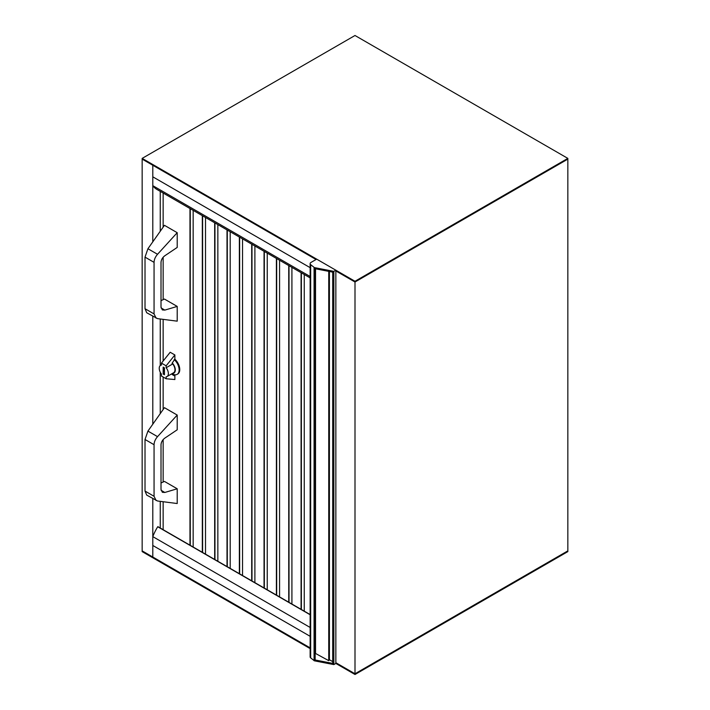 <?xml version="1.0" encoding="UTF-8"?>
<svg xmlns="http://www.w3.org/2000/svg" width="710" height="710" viewBox="0 0 710 710"><rect width="100%" height="100%" fill="white"/><g stroke="black" fill="none" stroke-linecap="round" stroke-linejoin="round"><path stroke-width="1.06" d="M310.137 648.603L142.16 551.617L142.16 158.383L355 35.5L567.84 158.383L355 281.267L142.16 158.383M332.697 272.125L332.697 662.945L333.842 663.61L333.842 272.347L314.37 268.575L314.37 267.59L310.678 264.644A3.009 1.739 180 0 1 310.137 263.65L310.137 656.883A3.009 1.739 0 0 0 310.678 657.877L314.406 660.824L333.842 664.596L335.848 663.442L355 674.5L567.84 551.617L567.84 550.88L355 673.763L335.848 662.705L355 673.763L567.84 550.88L567.84 159.12L355 282.003L335.848 270.945L355 282.003L355 281.267M152.801 241.835L152.801 165.261L142.16 159.12L316.048 259.514L152.801 165.261L152.801 176.817L310.137 267.652L152.801 176.817L152.801 185.665L310.137 276.501L152.801 185.665A36.121 20.856 120 0 0 156.83 189.384L310.137 277.894M310.137 614.727L157.718 526.758A36.121 20.856 120 0 0 152.801 536.627L310.137 627.462L152.801 536.627L152.801 545.475L310.137 636.311L152.801 545.475L152.801 557.022L310.137 647.857L142.16 550.88L152.801 557.022L152.801 498.624M152.801 424.198L152.801 316.261M355 674.5L355 282.003L567.84 159.12L567.84 158.383M315.16 653.262L328.739 660.664L329.413 659.732L332.697 661.622M329.413 659.732L329.413 271.486M328.739 660.664L328.739 271.353M315.542 653.04L315.542 268.797M333.842 664.596L333.842 663.61L314.406 659.847L315.054 659.306M314.406 660.824L314.406 659.847M310.137 263.65A3.009 1.739 180 0 1 311.015 262.425L316.687 259.15L335.848 270.208L333.842 271.362L333.842 272.347M314.37 267.59L333.842 271.362M335.848 663.442L335.848 270.208M163.149 193.031L163.149 227.147M163.149 257.26L163.149 299.647M163.149 319.358L163.149 361.008M163.149 377.028L163.149 409.51M163.149 439.623L163.149 482.01M163.149 501.721L163.149 529.696M189.978 208.527L189.978 545.191M177.207 232.694L164.445 225.318L147.928 248.74L145.017 257.127L145.017 308.717L146.721 312.755L157.54 318.639L177.207 321.168L177.207 306.418L164.835 310.101L162.368 309.933L161.01 307.111L161.01 262.443C161.188 259.771 162.466 257.535 164.835 255.751L177.207 247.435L177.207 232.694L157.54 254.286C155.312 256.834 154.159 259.523 154.061 262.354L154.061 313.935L156.102 318.16M177.207 306.418L164.445 299.052L161.01 300.641M174.873 359.145L172.104 363.192L172.104 364.31L166.14 367.745L166.14 365.819L174.873 354.964L174.873 359.145M172.406 373.442A6.922 3.994 -120 0 0 175.299 369.848A6.922 3.994 -120 0 0 172.246 362.952M172.104 373.62L172.104 374.498L174.234 375.732L174.873 375.359L174.873 379.539L166.14 378.758L166.14 376.832A6.47 3.736 -120 0 0 167.036 376.54L173.639 372.732A6.47 3.736 -120 0 0 172.104 363.209M174.873 375.359L172.317 373.886A9.629 5.565 -120 0 0 177.136 374.365A9.629 5.565 -120 0 0 174.207 359.553M163.167 367.132L164.445 367.869L164.445 374.747L163.167 374.01L163.167 367.132M164.019 367.62L164.445 373.762M163.167 374.01L164.019 373.522M174.873 354.964L170.187 352.258L161.463 363.112L161.463 365.046A6.47 3.736 -120 0 0 160.566 365.33A6.47 3.736 -120 0 0 161.463 374.126L161.463 376.06L166.14 378.758M161.463 363.112L166.14 365.819M167.036 376.54A6.47 3.736 -120 0 0 166.14 367.745M177.136 374.365L177.766 373.992A9.629 5.565 -120 0 0 174.82 359.171M193.164 210.364L193.164 547.019M202.323 215.654L202.323 552.318M205.51 217.491L205.51 554.146M214.668 222.78L214.668 559.444M217.855 224.617L217.855 561.282M227.014 229.907L227.014 566.571M230.2 231.744L230.2 568.408M239.359 237.033L239.359 573.698M242.545 238.871L242.545 575.535M251.704 244.16L251.704 580.824M254.89 245.997L254.89 582.661M264.049 251.287L264.049 587.951M267.235 253.124L267.235 589.788M276.394 258.413L276.394 595.078M279.571 260.25L279.571 596.915M288.739 265.54L288.739 602.204M291.916 267.377L291.916 604.041M301.084 272.667L301.084 609.331M304.262 274.504L304.262 611.168M177.207 415.057L164.445 407.682L147.928 431.103L145.017 439.49L145.017 491.072L146.721 495.11L157.54 501.003L177.207 503.532L177.207 488.782L164.835 492.465L162.368 492.296L161.01 489.474L161.01 444.806C161.188 442.126 162.466 439.898 164.835 438.114L177.207 429.798L177.207 415.057L157.54 436.641C155.312 439.197 154.159 441.886 154.061 444.708L154.061 496.299L156.102 500.523M177.207 488.782L164.445 481.416L161.01 483.004M314.068 660.691L314.068 267.457M310.678 657.877L310.678 264.644M310.137 614.753L157.718 526.758M145.017 308.717L154.061 313.935M145.017 257.127L154.061 262.354M147.928 248.74L157.54 254.286M161.081 307.936L164.835 310.101M145.017 491.072L154.061 496.299M145.017 439.49L154.061 444.708M147.928 431.103L157.54 436.641M161.081 490.299L164.835 492.465M315.16 659.51L315.16 268.726M310.137 614.558L157.895 526.66M160.256 191.363L160.256 231.256M160.256 318.985L160.256 365.552M160.256 372.226L160.256 413.619M160.256 501.349L160.256 528.027M161.463 364.816L160.566 365.33M190.262 208.687L190.262 545.351M202.607 215.813L202.607 552.478M214.952 222.94L214.952 559.604M227.298 230.067L227.298 566.731M239.643 237.202L239.643 573.857M251.988 244.329L251.988 580.984M264.333 251.455L264.333 588.111M276.678 258.582L276.678 595.246M289.023 265.709L289.023 602.373M301.368 272.835L301.368 609.5"/></g></svg>
